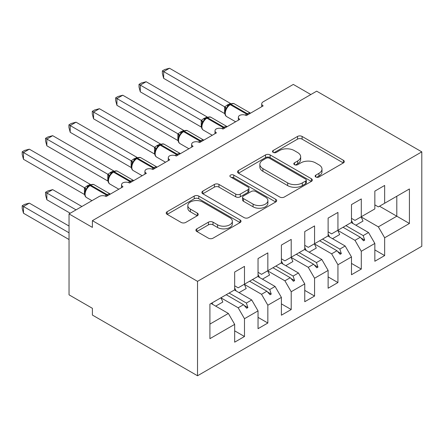 <?xml version="1.0" encoding="UTF-8"?>
<svg xmlns="http://www.w3.org/2000/svg" width="444" height="444" viewBox="0 0 444 444"><rect width="100%" height="100%" fill="white"/><g stroke="black" fill="none" stroke-linecap="round" stroke-linejoin="round"><path stroke-width="0.67" d="M315.806 176.989A2.27 1.31 0 0 0 319.014 176.989L343.379 162.92A3.241 1.87 0 0 0 344.328 161.599A3.241 1.87 0 0 0 343.379 160.273L302.103 136.447A3.241 1.87 0 0 0 297.519 136.447L273.154 150.51A2.27 1.31 0 0 0 272.488 151.437A2.27 1.31 0 0 0 273.154 152.364A2.27 1.31 0 0 0 276.362 152.364L279.515 150.544A10.379 5.994 0 0 1 294.189 150.544L297.63 152.531A10.379 5.994 0 0 1 300.671 156.765A10.379 5.994 0 0 1 297.63 161.006L294.477 162.826A2.27 1.31 0 0 0 293.811 163.753A2.27 1.31 0 0 0 294.477 164.68A2.27 1.31 0 0 0 297.691 164.68L300.843 162.859A10.379 5.994 0 0 1 315.518 162.859L318.959 164.841A10.379 5.994 0 0 1 321.994 169.081A10.379 5.994 0 0 1 318.959 173.315L315.806 175.136A2.27 1.31 0 0 0 315.14 176.063A2.27 1.31 0 0 0 315.806 176.989L315.806 175.136M196.847 228.854A3.241 1.87 0 0 0 195.898 230.175A3.241 1.87 0 0 0 196.847 231.502L208.43 238.189A3.241 1.87 0 0 0 213.015 238.189L240.076 222.566A3.241 1.87 0 0 0 241.025 221.24A3.241 1.87 0 0 0 240.076 219.919L198.795 196.087A3.241 1.87 0 0 0 194.211 196.087L167.155 211.71A3.241 1.87 0 0 0 166.206 213.031A3.241 1.87 0 0 0 167.155 214.358L181.141 222.433A3.241 1.87 0 0 0 185.725 222.433L197.308 215.745A3.241 1.87 0 0 0 198.257 214.424A3.241 1.87 0 0 0 197.308 213.098L190.371 209.096A8.675 5.006 0 0 1 187.829 205.555A8.675 5.006 0 0 1 193.184 200.927A8.675 5.006 0 0 1 202.642 202.009L229.814 217.699A8.675 5.006 0 0 1 232.351 221.24A8.675 5.006 0 0 1 227.001 225.868A8.675 5.006 0 0 1 217.543 224.781L213.015 222.167A3.241 1.87 0 0 0 208.43 222.167L196.847 228.854L196.847 231.502M421.8 151.865L197.53 281.346L197.53 375.763L421.8 246.281L421.8 151.865L316.672 91.17L92.402 220.651L92.402 227.395L69.036 213.908L99.173 196.509A4.956 2.864 180 0 1 106.183 196.509L123.005 186.796A4.956 2.864 0 0 1 121.551 184.771A4.956 2.864 0 0 1 122.777 182.889A4.956 2.864 180 0 1 129.548 183.022L146.365 173.31A4.956 2.864 0 0 1 144.916 171.284A4.956 2.864 0 0 1 146.143 169.403A4.956 2.864 180 0 1 152.908 169.53L169.73 159.823A4.956 2.864 0 0 1 168.276 157.798A4.956 2.864 0 0 1 169.503 155.916A4.956 2.864 180 0 1 176.268 156.044L193.09 146.331A4.956 2.864 0 0 1 191.636 144.311A4.956 2.864 0 0 1 192.863 142.424A4.956 2.864 180 0 1 199.628 142.557L216.45 132.845A4.956 2.864 0 0 1 215.001 130.825A4.956 2.864 0 0 1 216.222 128.938A4.956 2.864 180 0 1 222.993 129.071L239.81 119.358A4.956 2.864 0 0 1 238.361 117.333A4.956 2.864 0 0 1 239.588 115.451A4.956 2.864 180 0 1 246.353 115.579L263.175 105.872A4.956 2.864 0 0 1 261.721 103.846A4.956 2.864 0 0 1 263.175 101.826L293.312 84.427L310.833 94.539M197.53 281.346L92.402 220.651M279.742 197.014A3.241 1.87 0 0 0 284.332 197.014L311.388 181.391A3.241 1.87 0 0 0 312.337 180.07A3.241 1.87 0 0 0 311.388 178.743L270.113 154.912A3.241 1.87 0 0 0 265.529 154.912L238.467 170.535A3.241 1.87 0 0 0 237.518 171.861A3.241 1.87 0 0 0 238.467 173.182L279.742 197.014M231.463 177.478A2.27 1.31 0 0 1 233.766 177.8L233.766 175.103L275.73 199.328A3.241 1.87 0 0 1 276.684 200.655A3.241 1.87 0 0 1 275.73 201.976L248.673 217.599A3.241 1.87 0 0 1 244.089 217.599L202.814 193.767L202.814 191.12A3.241 1.87 0 0 0 201.859 192.446A3.241 1.87 0 0 0 202.814 193.767M202.814 191.12L214.391 184.438A3.241 1.87 0 0 1 218.975 184.438L235.72 194.1A3.241 1.87 0 0 0 240.304 194.1L247.985 189.666A3.241 1.87 0 0 0 248.934 188.339A3.241 1.87 0 0 0 247.985 187.018L230.558 176.956A2.27 1.31 0 0 1 229.892 176.029A2.27 1.31 0 0 1 231.296 174.819A2.27 1.31 0 0 1 233.766 175.103M234.671 285.797L238.178 287.817L244.483 284.177L244.483 266.372L234.671 272.039L234.671 289.843L209.912 304.14L209.912 338.667L234.671 324.37L228.366 313.447L211.078 303.468M234.671 330.847L244.483 336.513L244.483 318.709L258.036 310.883L251.726 299.961L234.438 289.976M220.94 297.83L238.178 307.781L244.483 318.709M258.036 272.311L261.538 274.331L267.849 270.69L267.849 252.886L258.036 258.552L258.036 276.357L244.483 284.177M258.036 317.36L267.849 323.021L267.849 305.217L281.396 297.397L275.091 286.469L257.803 276.49M244.3 284.343L261.538 294.294L267.849 305.217M281.396 258.819L284.898 260.844L291.209 257.204L291.209 239.399L281.396 245.066L281.396 262.87L267.849 270.69M281.396 303.874L291.209 309.535L291.209 291.73L304.756 283.91L298.451 272.982L281.163 263.003M267.665 270.857L284.898 280.808L291.209 291.73M304.756 245.332L308.264 247.358L314.568 243.717L314.568 225.913L304.756 231.574L304.756 249.378L291.209 257.204M304.756 290.382L314.568 296.048L314.568 278.244L328.122 270.424L321.811 259.496L304.523 249.517M291.025 257.37L308.264 267.321L314.568 278.244M328.122 231.846L331.624 233.871L337.934 230.225L337.934 212.421L328.122 218.087L328.122 235.892L314.568 243.717M328.122 276.895L337.934 282.562L337.934 264.757L351.481 256.932L345.171 246.009L327.888 236.025M314.385 243.878L331.624 253.829L337.934 264.757M351.481 218.359L354.984 220.379L361.294 216.739L361.294 198.934L351.481 204.601L351.481 222.405L337.934 230.225M351.481 263.409L361.294 269.075L361.294 251.271L374.841 243.445L374.841 261.25L384.654 255.583L384.654 237.779L409.418 223.482L396.803 216.2L396.803 196.237L409.418 188.955L409.418 223.482M337.751 230.392L354.984 240.343L361.294 251.271M374.841 204.873L378.349 206.893L384.654 203.252L384.654 185.448L374.841 191.114L374.841 208.919L361.294 216.739M374.841 249.922L384.654 255.583M361.111 216.905L378.349 226.856L384.654 237.779M69.036 213.908L69.036 294.833L92.402 308.325L92.402 315.068L197.53 375.763M244.483 336.513L234.671 342.174L234.671 324.37M267.849 323.021L258.036 328.688L258.036 310.883M291.209 309.535L281.396 315.201L281.396 297.397M314.568 296.048L304.756 301.715L304.756 283.91M337.934 282.562L328.122 288.223L328.122 270.424M361.294 269.075L351.481 274.736L351.481 256.932M384.654 203.252L409.418 188.955M246.387 283.078L247.874 282.223M229.098 293.062L246.387 303.041L251.726 299.961M238.178 307.781L243.517 304.701L246.703 308.253L247.874 307.581L246.387 303.041M226.229 294.716L243.517 304.701M269.747 269.591L271.234 268.737M252.458 279.576L269.747 289.555L275.091 286.469M261.538 294.294L266.877 291.209L270.069 294.766L271.234 294.095L269.747 289.555M249.589 281.23L266.877 291.209M293.112 256.105L294.594 255.245M275.824 266.084L293.112 276.068L298.451 272.982M284.898 280.808L290.243 277.722L293.429 281.28L294.594 280.602L293.112 276.068M272.955 267.743L290.243 277.722M316.472 242.618L317.959 241.758M299.184 252.597L316.472 262.582L321.811 259.496M308.264 267.321L313.603 264.236L316.788 267.793L317.959 267.116L316.472 262.582M296.315 254.257L313.603 264.236M339.832 229.132L341.319 228.272M322.544 239.111L339.832 249.09L345.171 246.009M331.624 253.829L336.963 250.749L340.148 254.301L341.319 253.629L339.832 249.09M319.674 240.765L336.963 250.749M363.192 215.64L364.679 214.785M345.909 225.624L363.198 235.603L368.537 232.523L351.248 222.538M354.984 240.343L360.328 237.263L363.514 240.815L364.679 240.143L363.198 235.603M343.04 227.278L360.328 237.263M368.537 232.523L374.841 243.445M378.349 226.856L396.803 216.2L379.515 206.221M209.912 324.103L228.366 313.447M361.005 238.023L364.679 240.143M337.645 251.509L341.319 253.629M314.285 264.996L317.959 267.116M290.925 278.482L294.594 280.602M267.56 291.969L271.234 294.095M244.2 305.461L247.874 307.581M316.711 177.311L318.959 176.013A10.379 5.994 0 0 0 321.994 171.778L321.994 169.081M300.671 156.765L300.671 159.463A10.379 5.994 0 0 1 297.63 163.703L295.388 164.996M343.334 162.948L302.103 139.144A3.241 1.87 0 0 0 297.519 139.144L274.059 152.686M311.344 181.418L270.113 157.609A3.241 1.87 0 0 0 265.529 157.609L238.511 173.21M305.655 180.997A2.27 1.31 0 0 0 306.321 180.07A2.27 1.31 0 0 0 305.655 179.143L269.425 158.225A2.27 1.31 0 0 0 266.217 158.225L262.892 160.145A10.379 5.994 0 0 0 259.851 164.38A10.379 5.994 0 0 0 262.892 168.615L287.656 182.911A10.379 5.994 0 0 0 302.331 182.911L305.655 180.997L305.655 183.694A2.27 1.31 0 0 0 306.321 182.767L306.321 180.07M259.851 164.38L259.851 167.077A10.379 5.994 0 0 0 262.892 171.312L262.892 168.615M305.655 183.694L302.331 185.609A10.379 5.994 0 0 1 287.656 185.609L262.892 171.312M202.853 193.795L214.391 187.135L214.391 184.438M248.934 188.339L248.934 191.042A3.241 1.87 0 0 1 247.985 192.363L240.304 196.797A3.241 1.87 0 0 1 235.72 196.797L218.975 187.135A3.241 1.87 0 0 0 214.391 187.135M233.766 177.8L275.691 202.003M253.086 204.129A8.675 5.006 0 0 0 262.543 205.217A8.675 5.006 0 0 0 267.899 200.588A8.675 5.006 0 0 0 265.357 197.047L255.783 191.519A3.241 1.87 0 0 0 251.193 191.519L243.512 195.954A3.241 1.87 0 0 0 242.563 197.28A3.241 1.87 0 0 0 243.512 198.601L253.086 204.129L253.086 206.826A8.675 5.006 0 0 0 262.543 207.914A8.675 5.006 0 0 0 267.899 203.285L267.899 200.588M242.563 197.28L242.563 199.978A3.241 1.87 0 0 0 243.512 201.299L243.512 198.601M253.086 206.826L243.512 201.299M232.351 221.24L232.351 223.937A8.675 5.006 0 0 1 227.001 228.566A8.675 5.006 0 0 1 217.543 227.478L213.015 224.864A3.241 1.87 0 0 0 208.43 224.864L196.892 231.524M187.829 205.555L187.829 208.253A8.675 5.006 0 0 0 190.371 211.794L190.371 209.096M197.264 215.773L190.371 211.794M240.032 222.588L198.795 198.784A3.241 1.87 0 0 0 194.211 198.784L167.194 214.38M163.653 78.355L162.371 73.565L162.371 70.868L163.653 71.612L169.491 68.237L230.547 103.485L227.633 104.773L224.703 106.86L163.653 71.612L163.653 78.355L224.603 113.542L224.603 106.799M230.17 104.201C232.157 103.297 233.616 103.208 234.543 103.935A7.104 4.101 120 0 0 230.991 104.285A1.654 0.955 -120 0 0 230.17 104.201L227.378 106.355L226.645 108.114L225.491 109.402C224.314 113.048 224.731 115.462 226.74 116.639L235.631 121.773M226.645 108.114L224.703 106.86M162.371 70.868L164.702 69.525L169.491 68.237M163.653 132.306L177.939 140.554M351.481 220.624A26.429 15.263 60 0 1 352.969 223.532M361.089 216.861A26.429 15.263 60 0 1 362.992 221.095L355.872 225.208M140.293 145.793L154.579 154.04M328.122 234.11A26.429 15.263 60 0 1 329.609 237.024M337.723 230.347A26.429 15.263 60 0 1 339.632 234.582L332.506 238.694M116.933 159.285L131.219 167.532M304.756 247.602A26.429 15.263 60 0 1 306.249 250.51M314.363 243.834A26.429 15.263 60 0 1 316.272 248.068L309.146 252.181M93.567 172.772L107.853 181.019M281.396 261.089A26.429 15.263 60 0 1 282.884 263.997M291.003 257.32A26.429 15.263 60 0 1 292.907 261.555L285.786 265.673M70.208 186.258L84.493 194.505M258.036 274.575A26.429 15.263 60 0 1 259.524 277.483M267.643 270.807A26.429 15.263 60 0 1 269.547 275.047L262.421 279.159M140.293 91.841L139.011 87.052L139.011 84.36L140.293 85.098L146.132 81.729L207.187 116.977L203.568 118.665L201.343 120.346L140.293 85.098L140.293 91.841L201.237 127.028L201.237 120.285M206.804 117.693C208.797 116.783 210.256 116.694 211.183 117.421A7.104 4.101 120 0 0 207.631 117.771A1.654 0.955 -120 0 0 206.804 117.693L204.018 119.841L203.285 121.606L202.131 122.888C200.954 126.54 201.371 128.949 203.38 130.131L212.265 135.259M203.285 121.606L201.343 120.346M139.011 84.36L141.342 83.011L146.132 81.729M116.933 105.328L115.645 100.538L115.645 97.847L116.933 98.585L122.772 95.216L183.827 130.464L180.908 131.746L177.983 133.838L116.933 98.585L116.933 105.328L177.878 140.52L177.878 133.777M183.444 131.18C185.437 130.27 186.896 130.181 187.823 130.908A7.104 4.101 120 0 0 184.271 131.263A1.654 0.955 -120 0 0 183.444 131.18L180.653 133.333L179.925 135.093L178.766 136.38A3.635 2.631 18 0 0 177.861 133.822M179.925 135.093L177.983 133.838M115.645 97.847L117.982 96.498L122.772 95.216M93.567 118.82L92.285 114.03L92.285 111.333L93.567 112.077L99.412 108.702L160.462 143.95L156.849 145.638L154.617 147.325L93.567 112.077L93.567 118.82L154.518 154.007L154.518 147.264M160.084 144.666C162.071 143.756 163.531 143.667 164.458 144.394A7.104 4.101 120 0 0 160.911 144.75A1.654 0.955 -120 0 0 160.084 144.666L157.293 146.82L156.56 148.579L155.406 149.867A3.635 2.631 18 0 0 154.501 147.308M156.56 148.579L154.617 147.325M92.285 111.333L94.616 109.984L99.412 108.702M70.208 132.306L68.925 127.517L68.925 124.82L70.208 125.563L76.046 122.189L137.102 157.437L133.483 159.13L131.258 160.811L70.208 125.563L70.208 132.306L131.158 167.493L131.158 160.75M136.719 158.153C138.711 157.248 140.171 157.154 141.098 157.886A7.104 4.101 120 0 0 137.546 158.236A1.654 0.955 -120 0 0 136.719 158.153L133.933 160.306L133.2 162.066L132.046 163.353A3.635 2.631 18 0 0 131.141 160.795M133.2 162.066L131.258 160.811M68.925 124.82L71.256 123.476L76.046 122.189M45.56 192.263L46.848 193.001L46.848 199.745L45.56 194.955L45.56 192.263L47.897 190.914L52.686 189.632L46.848 193.001L76.046 209.862M46.848 199.745L70.208 213.231M52.686 189.632L81.885 206.488M234.671 288.062A26.429 15.263 60 0 1 236.164 290.97M244.278 284.299A26.429 15.263 60 0 1 246.187 288.533L239.061 292.646M46.848 145.793L45.56 141.003L45.56 138.312L46.848 139.05L52.686 135.675L113.742 170.923L110.822 172.211L107.898 174.298L46.848 139.05L46.848 145.793L107.792 180.98L107.792 174.237M110.567 173.793L109.84 175.552L108.68 176.84A3.635 2.631 18 0 0 107.781 174.281M109.84 175.552L107.898 174.298M45.56 138.312L47.897 136.963L52.686 135.675M22.2 205.75L23.482 206.488L23.482 213.231L22.2 208.441L22.2 205.75L24.531 204.401L29.326 203.119L23.482 206.488L69.036 232.789M23.482 213.231L69.036 239.532M29.326 203.119L69.036 226.046M212.038 302.908A26.429 15.263 60 0 1 212.798 304.462M220.918 297.785A26.429 15.263 60 0 1 222.827 302.02L215.701 306.132M23.482 159.279L22.2 154.49L22.2 151.798L23.482 152.536L29.326 149.167L90.382 184.415L87.462 185.697L84.538 187.79L23.482 152.536L23.482 159.279L84.432 194.472L84.432 187.723M89.999 185.131C91.986 184.221 93.445 184.132 94.378 184.859A7.104 4.101 120 0 0 90.826 185.209A1.654 0.955 -120 0 0 89.999 185.131L87.207 187.285L86.475 189.044L85.32 190.332C84.144 193.978 84.56 196.387 86.569 197.569L91.952 200.677M86.475 189.044L84.538 187.79M22.2 151.798L24.531 150.449L29.326 149.167M318.959 176.013L318.959 173.315M294.477 164.68L294.477 162.826M297.63 163.703L297.63 161.006M273.154 152.364L273.154 150.51M297.519 139.144L297.519 136.447M302.103 139.144L302.103 136.447M343.379 162.92L343.379 160.273M238.467 173.182L238.467 170.535M265.529 157.609L265.529 154.912M270.113 157.609L270.113 154.912M311.388 181.391L311.388 178.743M287.656 185.609L287.656 182.911M302.331 185.609L302.331 182.911M218.975 187.135L218.975 184.438M235.72 196.797L235.72 194.1M240.304 196.797L240.304 194.1M247.985 192.363L247.985 189.666M275.73 201.976L275.73 199.328M208.43 224.864L208.43 222.167M213.015 224.864L213.015 222.167M217.543 227.478L217.543 224.781M197.308 215.745L197.308 213.098M167.155 214.358L167.155 211.71M194.211 198.784L194.211 196.087M198.795 198.784L198.795 196.087M240.076 222.566L240.076 219.919M248.141 114.546A1.654 0.955 -120 0 0 247.347 113.725A7.104 4.101 -60 0 1 250.494 113.192M245.304 115.118A7.104 4.101 -60 0 1 246.648 114.13L247.347 113.725L230.991 104.285L230.292 104.69A7.104 4.101 120 0 0 225.269 113.392A7.104 4.101 120 0 0 226.74 116.639M229.465 104.606A1.654 0.955 60 0 1 230.292 104.69L246.648 114.13A1.654 0.955 60 0 1 247.441 114.952M228.699 105.123A3.635 2.098 60 0 1 227.633 104.773M228.21 105.522A3.635 2.098 60 0 1 226.934 105.178M225.48 109.424A3.635 2.631 18 0 0 224.586 106.843M224.781 128.038A1.654 0.955 -120 0 0 223.987 127.217A7.104 4.101 -60 0 1 227.134 126.679M221.939 128.605A7.104 4.101 -60 0 1 223.282 127.617L223.987 127.217L207.631 117.771L206.932 118.176A7.104 4.101 120 0 0 201.909 126.879A7.104 4.101 120 0 0 203.38 130.131M206.105 118.098A1.654 0.955 60 0 1 206.932 118.176L223.282 127.617A1.654 0.955 60 0 1 224.081 128.438M205.339 118.609A3.635 2.098 60 0 1 204.273 118.259M204.845 119.009A3.635 2.098 60 0 1 203.568 118.665M202.12 122.916A3.635 2.631 18 0 0 201.226 120.335M201.421 141.525A1.654 0.955 -120 0 0 200.621 140.704A7.104 4.101 -60 0 1 203.774 140.165M198.579 142.091A7.104 4.101 -60 0 1 199.922 141.109L200.621 140.704L184.271 131.263L183.572 131.663A7.104 4.101 120 0 0 178.549 140.365A7.104 4.101 120 0 0 180.02 143.617L188.905 148.746M182.745 131.585A1.654 0.955 60 0 1 183.572 131.663L199.922 141.109A1.654 0.955 60 0 1 200.721 141.93M181.973 132.096A3.635 2.098 60 0 1 180.908 131.746M181.485 132.495A3.635 2.098 60 0 1 180.209 132.151M178.061 155.012A1.654 0.955 -120 0 0 177.261 154.19A7.104 4.101 -60 0 1 180.408 153.652M175.219 155.583A7.104 4.101 -60 0 1 176.562 154.595L177.261 154.19L160.911 144.75L160.206 145.155A7.104 4.101 120 0 0 155.184 153.852A7.104 4.101 120 0 0 156.654 157.104L165.545 162.238M159.379 145.071A1.654 0.955 60 0 1 160.206 145.155L176.562 154.595A1.654 0.955 60 0 1 177.356 155.417M158.613 145.582A3.635 2.098 60 0 1 157.548 145.238M158.125 145.987A3.635 2.098 60 0 1 156.849 145.638M154.695 168.498A1.654 0.955 -120 0 0 153.902 167.677A7.104 4.101 -60 0 1 157.048 167.138M151.854 169.07A7.104 4.101 -60 0 1 153.197 168.082L153.902 167.677L137.546 158.236L136.846 158.641A7.104 4.101 120 0 0 131.824 167.338A7.104 4.101 120 0 0 133.294 170.59L142.185 175.724M136.019 158.558A1.654 0.955 60 0 1 136.846 158.641L153.197 168.082A1.654 0.955 60 0 1 153.996 168.903M135.254 159.074A3.635 2.098 60 0 1 134.188 158.724M134.76 159.474A3.635 2.098 60 0 1 133.483 159.13M131.335 181.984A1.654 0.955 -120 0 0 130.536 181.163A7.104 4.101 -60 0 1 133.688 180.63M113.359 171.639C115.351 170.735 116.811 170.646 117.738 171.373A7.104 4.101 120 0 0 114.186 171.723A1.654 0.955 -120 0 0 113.359 171.639L112.659 172.044A1.654 0.955 60 0 1 113.486 172.128A7.104 4.101 120 0 0 108.464 180.83A7.104 4.101 120 0 0 109.934 184.082L118.82 189.211M128.494 182.556A7.104 4.101 -60 0 1 129.837 181.568L130.536 181.163L114.186 171.723L113.486 172.128L129.837 181.568A1.654 0.955 60 0 1 130.636 182.39M111.888 172.561A3.635 2.098 60 0 1 110.822 172.211M111.4 172.96A3.635 2.098 60 0 1 110.123 172.616M107.975 195.477A1.654 0.955 -120 0 0 107.176 194.655A7.104 4.101 -60 0 1 110.323 194.117M105.134 196.043A7.104 4.101 -60 0 1 106.477 195.06L107.176 194.655L90.826 185.209L90.121 185.614A7.104 4.101 120 0 0 85.098 194.317A7.104 4.101 120 0 0 86.569 197.569M89.3 185.537A1.654 0.955 60 0 1 90.121 185.614L106.477 195.06A1.654 0.955 60 0 1 107.27 195.882M88.528 186.047A3.635 2.098 60 0 1 87.462 185.697M88.04 186.447A3.635 2.098 60 0 1 86.763 186.103M85.309 190.354A3.635 2.631 18 0 0 84.416 187.773M261.721 106.71L261.721 103.846M238.361 120.196L238.361 117.333M215.001 133.683L215.001 130.825M191.636 147.169L191.636 144.311M168.276 160.661L168.276 157.798M144.916 174.148L144.916 171.284M121.551 187.634L121.551 184.771M234.543 103.935L250.538 113.165M211.183 117.421L227.173 126.657M187.823 130.908L203.813 140.143M178.766 136.38C177.589 140.027 178.005 142.441 180.02 143.617M164.458 144.394L180.453 153.63M155.406 149.867C154.229 153.513 154.645 155.927 156.654 157.104M141.098 157.886L157.093 167.116M132.046 163.353C130.869 167 131.285 169.414 133.294 170.59M117.738 171.373L133.727 180.603M112.659 172.044L110.573 173.793M108.68 176.84C107.504 180.486 107.92 182.9 109.934 184.082M94.378 184.859L110.367 194.095"/></g></svg>

